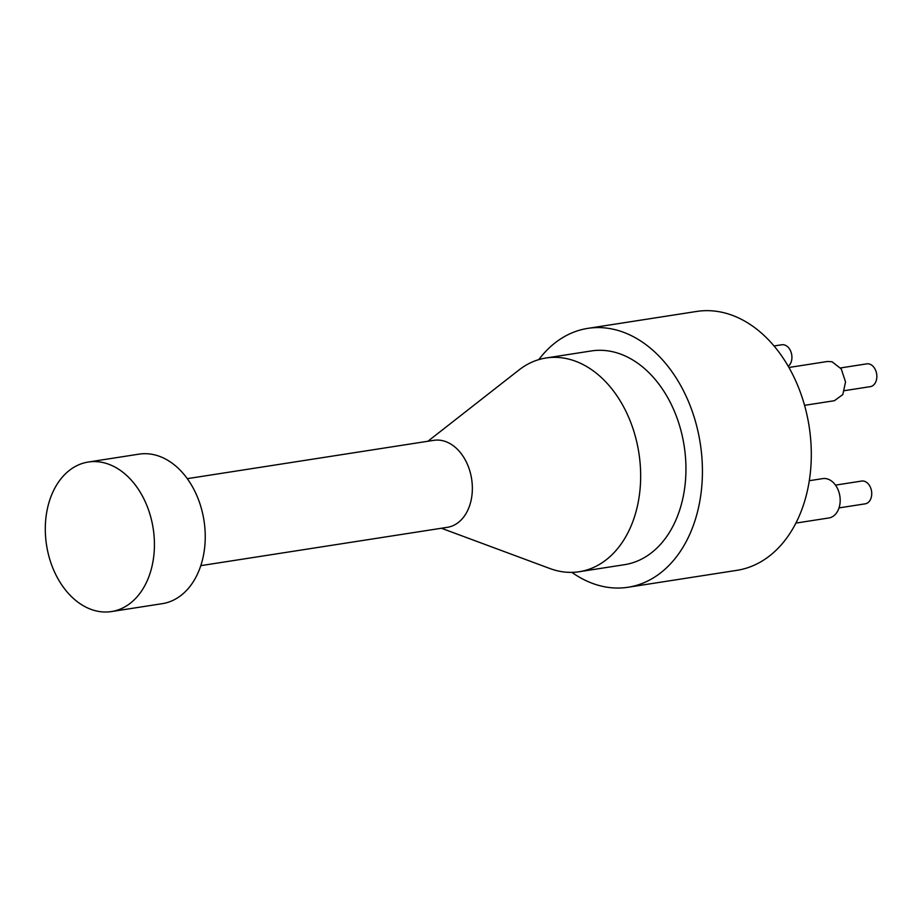 <?xml version="1.0" encoding="UTF-8"?>
<svg xmlns="http://www.w3.org/2000/svg" width="923" height="923" viewBox="0 0 923 923"><rect width="100%" height="100%" fill="white"/><g stroke="black" fill="none" stroke-linecap="round" stroke-linejoin="round"><path stroke-width="1.38" d="M571.879 572.364A130.997 93.431 -98.8 0 0 628.067 587.259L736.946 570.333A130.997 93.431 -98.8 0 0 811.029 444.344A130.997 93.431 -98.8 0 0 722.432 312.389A130.997 93.431 -98.8 0 0 696.692 311.443L587.824 328.369A130.997 93.431 -98.8 0 0 538.801 359.612M804.556 405.347L834.38 400.709L842.814 394.559L845.537 381.96L841.268 368.946L832.027 361.747L827.493 361.481L788.911 367.481M795.914 523.087L828.877 517.965A19.914 14.203 -98.8 0 0 840.161 501.512A19.914 14.203 -98.8 0 0 826.673 478.76A19.914 14.203 -98.8 0 0 822.762 478.61L809.298 480.71M111.487 611.557L162.286 603.665A75.651 53.961 -98.8 0 0 205.079 530.898A75.651 53.961 -98.8 0 0 153.91 454.693A75.651 53.961 -98.8 0 0 139.05 454.139L88.239 462.042A75.651 53.961 -98.8 0 0 46.542 545.089A75.651 53.961 -98.8 0 0 111.487 611.557A75.651 53.961 -98.8 0 0 154.268 538.801A75.651 53.961 -98.8 0 0 103.099 462.585A75.651 53.961 -98.8 0 0 88.239 462.042M200.799 565.649L447.367 527.321A44.016 31.394 -98.8 0 0 472.264 484.99A44.016 31.394 -98.8 0 0 442.486 440.652A44.016 31.394 -98.8 0 0 433.845 440.329L187.277 478.668M441.413 528.244L549.854 568.51A108.153 77.14 -98.8 0 0 558.023 570.945A108.153 77.14 -98.8 0 0 579.263 571.718A108.153 77.14 -98.8 0 0 640.435 467.707A108.153 77.14 -98.8 0 0 567.287 358.77A108.153 77.14 -98.8 0 0 546.035 357.986A108.153 77.14 -98.8 0 0 518.991 369.973L427.891 441.263M579.263 571.718L624.559 564.68A108.153 77.14 -98.8 0 0 685.72 460.669A108.153 77.14 -98.8 0 0 612.572 351.721A108.153 77.14 -98.8 0 0 591.331 350.948L546.035 357.986M628.067 587.259A130.997 93.431 -98.8 0 0 702.149 461.269A130.997 93.431 -98.8 0 0 613.553 329.315A130.997 93.431 -98.8 0 0 587.824 328.369M788.23 366.293A11.526 8.226 -98.8 0 0 791.715 354.755A11.526 8.226 -98.8 0 0 784.735 345.029A11.526 8.226 -98.8 0 0 781.839 344.764L774.016 345.975M844.557 390.648L870.308 386.645A11.526 8.226 -98.8 0 0 876.85 375.996A11.526 8.226 -98.8 0 0 869.674 364.124A11.526 8.226 -98.8 0 0 866.766 363.858L840.541 367.942M839.03 507.904L865.197 503.831A11.526 8.226 -98.8 0 0 871.681 494.982A11.526 8.226 -98.8 0 0 867.055 482.717A11.526 8.226 -98.8 0 0 861.655 481.056L835.488 485.117"/></g></svg>
